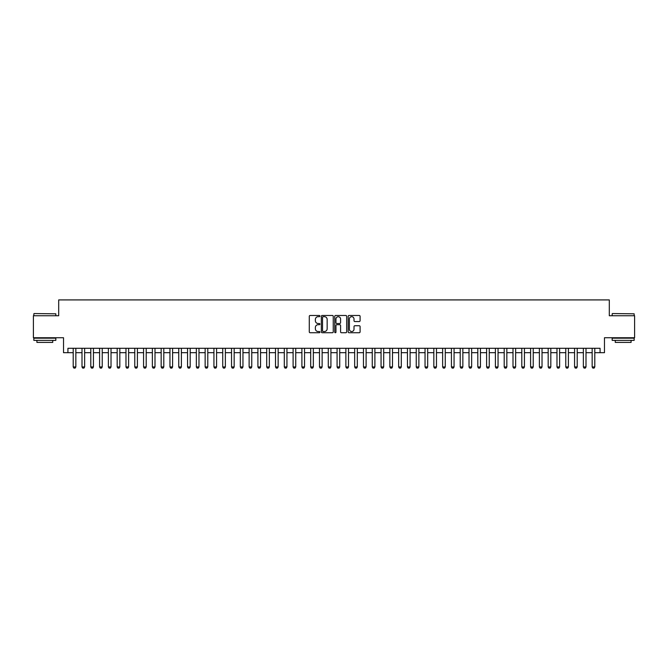 <?xml version="1.0" encoding="UTF-8"?>
<svg xmlns="http://www.w3.org/2000/svg" width="668" height="668" viewBox="0 0 668 668"><rect width="100%" height="100%" fill="white"/><g stroke="black" fill="none" stroke-linecap="round" stroke-linejoin="round"><path stroke-width="1" d="M319.93 316.073A0.601 0.601 0 0 0 319.321 315.471L310.152 315.471A0.86 0.86 0 0 0 309.284 316.331L309.284 331.879A0.86 0.86 0 0 0 310.152 332.739L319.321 332.739A0.601 0.601 0 0 0 319.93 332.138A0.601 0.601 0 0 0 319.321 331.528L318.135 331.528A2.764 2.764 0 0 1 315.371 328.765L315.371 327.47A2.764 2.764 0 0 1 318.135 324.706L319.321 324.706A0.601 0.601 0 0 0 319.93 324.105A0.601 0.601 0 0 0 319.321 323.504L318.135 323.504A2.764 2.764 0 0 1 315.371 320.74L315.371 319.446A2.764 2.764 0 0 1 318.135 316.682L319.321 316.682A0.601 0.601 0 0 0 319.93 316.073M359.234 321.558A0.86 0.86 0 0 0 360.094 320.69L360.094 316.331A0.86 0.86 0 0 0 359.234 315.471L349.047 315.471A0.86 0.86 0 0 0 348.178 316.331L348.178 331.879A0.86 0.86 0 0 0 349.047 332.739L359.234 332.739A0.86 0.86 0 0 0 360.094 331.879L360.094 326.61A0.86 0.86 0 0 0 359.234 325.742L354.875 325.742A0.86 0.86 0 0 0 354.007 326.61L354.007 329.224A2.313 2.313 0 0 1 351.702 331.528A2.313 2.313 0 0 1 349.389 329.224L349.389 318.987A2.313 2.313 0 0 1 351.702 316.682A2.313 2.313 0 0 1 354.007 318.987L354.007 320.69A0.86 0.86 0 0 0 354.875 321.558L359.234 321.558M67.927 352.687L67.927 348.295L600.073 348.295L600.073 352.687L604.473 352.687L604.473 337.741L634.6 337.741L634.6 315.747L609.308 315.747L609.308 299.915L58.692 299.915L58.692 315.747L33.4 315.747L33.4 337.741L63.527 337.741L63.527 352.687L73.204 352.687M333.248 316.331A0.86 0.86 0 0 0 332.38 315.471L322.193 315.471A0.86 0.86 0 0 0 321.333 316.331L321.333 331.879A0.86 0.86 0 0 0 322.193 332.739L332.38 332.739A0.86 0.86 0 0 0 333.248 331.879L333.248 316.331M335.62 315.471L345.807 315.471A0.86 0.86 0 0 1 346.667 316.331L346.667 331.879A0.86 0.86 0 0 1 345.807 332.739L341.448 332.739A0.86 0.86 0 0 1 340.58 331.879L340.58 325.575A0.86 0.86 0 0 0 339.72 324.706L336.831 324.706A0.86 0.86 0 0 0 335.962 325.575L335.962 332.138A0.601 0.601 0 0 1 335.361 332.739A0.601 0.601 0 0 1 334.751 332.138L334.751 316.331A0.86 0.86 0 0 1 335.62 315.471M75.843 352.687L81.997 352.687M84.636 352.687L90.79 352.687M93.428 352.687L99.59 352.687M102.229 352.687L108.383 352.687M111.022 352.687L117.184 352.687M119.822 352.687L125.976 352.687M128.615 352.687L134.769 352.687M137.408 352.687L143.57 352.687M146.208 352.687L152.362 352.687M155.001 352.687L161.163 352.687M163.802 352.687L169.956 352.687M172.594 352.687L178.748 352.687M181.387 352.687L187.549 352.687M190.188 352.687L196.342 352.687M198.981 352.687L205.143 352.687M207.781 352.687L213.935 352.687M216.574 352.687L222.728 352.687M225.366 352.687L231.529 352.687M234.167 352.687L240.321 352.687M242.96 352.687L249.122 352.687M251.761 352.687L257.915 352.687M260.553 352.687L266.707 352.687M269.346 352.687L275.508 352.687M278.147 352.687L284.301 352.687M286.939 352.687L293.102 352.687M295.74 352.687L301.894 352.687M304.533 352.687L310.687 352.687M313.334 352.687L319.488 352.687M322.126 352.687L328.28 352.687M330.919 352.687L337.081 352.687M339.72 352.687L345.874 352.687M348.512 352.687L354.666 352.687M357.313 352.687L363.467 352.687M366.106 352.687L372.26 352.687M374.898 352.687L381.061 352.687M383.699 352.687L389.853 352.687M392.492 352.687L398.654 352.687M401.293 352.687L407.447 352.687M410.085 352.687L416.239 352.687M418.878 352.687L425.04 352.687M427.679 352.687L433.833 352.687M436.471 352.687L442.634 352.687M445.272 352.687L451.426 352.687M454.065 352.687L460.219 352.687M462.857 352.687L469.019 352.687M471.658 352.687L477.812 352.687M480.451 352.687L486.613 352.687M489.252 352.687L495.405 352.687M498.044 352.687L504.198 352.687M506.837 352.687L512.999 352.687M515.638 352.687L521.791 352.687M524.43 352.687L530.592 352.687M533.231 352.687L539.385 352.687M542.024 352.687L548.178 352.687M550.816 352.687L556.978 352.687M559.617 352.687L565.771 352.687M568.41 352.687L574.572 352.687M577.21 352.687L583.364 352.687M586.003 352.687L592.157 352.687M594.796 352.687L600.073 352.687M323.145 316.682A0.601 0.601 0 0 0 322.535 317.283L322.535 330.927A0.601 0.601 0 0 0 323.145 331.528L324.397 331.528A2.764 2.764 0 0 0 327.161 328.765L327.161 319.446A2.764 2.764 0 0 0 324.397 316.682L323.145 316.682M340.58 319.028A2.313 2.313 0 0 0 338.275 316.724A2.313 2.313 0 0 0 335.962 319.028L335.962 322.636A0.86 0.86 0 0 0 336.831 323.504L339.72 323.504A0.86 0.86 0 0 0 340.58 322.636L340.58 319.028M75.843 348.295L75.843 366.941L75.183 368.085L73.864 368.085L73.204 366.941L73.204 348.295M73.204 366.941L75.843 366.941M34.101 313.551L55.828 313.81L34.101 313.551M44.831 340.379L33.843 340.379L33.843 338.175L55.828 338.175L55.828 340.379L44.831 340.379M52.747 340.379L52.747 342.4L36.915 342.4L36.915 340.379M612.431 313.551L634.157 313.81L612.431 313.551M623.169 340.379L612.172 340.379L612.172 338.175L634.157 338.175L634.157 340.379L623.169 340.379M631.085 340.379L631.085 342.4L615.253 342.4L615.253 340.379M84.636 348.295L84.636 366.941L83.976 368.085L82.657 368.085L81.997 366.941L81.997 348.295M81.997 366.941L84.636 366.941M93.428 348.295L93.428 366.941L92.768 368.085L91.449 368.085L90.79 366.941L90.79 348.295M90.79 366.941L93.428 366.941M102.229 348.295L102.229 366.941L101.569 368.085L100.25 368.085L99.59 366.941L99.59 348.295M99.59 366.941L102.229 366.941M111.022 348.295L111.022 366.941L110.362 368.085L109.043 368.085L108.383 366.941L108.383 348.295M108.383 366.941L111.022 366.941M119.822 348.295L119.822 366.941L119.163 368.085L117.844 368.085L117.184 366.941L117.184 348.295M117.184 366.941L119.822 366.941M128.615 348.295L128.615 366.941L127.955 368.085L126.636 368.085L125.976 366.941L125.976 348.295M125.976 366.941L128.615 366.941M137.408 348.295L137.408 366.941L136.748 368.085L135.429 368.085L134.769 366.941L134.769 348.295M134.769 366.941L137.408 366.941M146.208 348.295L146.208 366.941L145.549 368.085L144.23 368.085L143.57 366.941L143.57 348.295M143.57 366.941L146.208 366.941M155.001 348.295L155.001 366.941L154.341 368.085L153.022 368.085L152.362 366.941L152.362 348.295M152.362 366.941L155.001 366.941M163.802 348.295L163.802 366.941L163.142 368.085L161.823 368.085L161.163 366.941L161.163 348.295M161.163 366.941L163.802 366.941M172.594 348.295L172.594 366.941L171.935 368.085L170.616 368.085L169.956 366.941L169.956 348.295M169.956 366.941L172.594 366.941M181.387 348.295L181.387 366.941L180.727 368.085L179.408 368.085L178.748 366.941L178.748 348.295M178.748 366.941L181.387 366.941M190.188 348.295L190.188 366.941L189.528 368.085L188.209 368.085L187.549 366.941L187.549 348.295M187.549 366.941L190.188 366.941M198.981 348.295L198.981 366.941L198.321 368.085L197.002 368.085L196.342 366.941L196.342 348.295M196.342 366.941L198.981 366.941M207.781 348.295L207.781 366.941L207.122 368.085L205.802 368.085L205.143 366.941L205.143 348.295M205.143 366.941L207.781 366.941M216.574 348.295L216.574 366.941L215.914 368.085L214.595 368.085L213.935 366.941L213.935 348.295M213.935 366.941L216.574 366.941M225.366 348.295L225.366 366.941L224.707 368.085L223.388 368.085L222.728 366.941L222.728 348.295M222.728 366.941L225.366 366.941M234.167 348.295L234.167 366.941L233.508 368.085L232.188 368.085L231.529 366.941L231.529 348.295M231.529 366.941L234.167 366.941M242.96 348.295L242.96 366.941L242.3 368.085L240.981 368.085L240.321 366.941L240.321 348.295M240.321 366.941L242.96 366.941M251.761 348.295L251.761 366.941L251.101 368.085L249.782 368.085L249.122 366.941L249.122 348.295M249.122 366.941L251.761 366.941M260.553 348.295L260.553 366.941L259.894 368.085L258.574 368.085L257.915 366.941L257.915 348.295M257.915 366.941L260.553 366.941M269.346 348.295L269.346 366.941L268.686 368.085L267.367 368.085L266.707 366.941L266.707 348.295M266.707 366.941L269.346 366.941M278.147 348.295L278.147 366.941L277.487 368.085L276.168 368.085L275.508 366.941L275.508 348.295M275.508 366.941L278.147 366.941M286.939 348.295L286.939 366.941L286.28 368.085L284.96 368.085L284.301 366.941L284.301 348.295M284.301 366.941L286.939 366.941M295.74 348.295L295.74 366.941L295.081 368.085L293.761 368.085L293.102 366.941L293.102 348.295M293.102 366.941L295.74 366.941M304.533 348.295L304.533 366.941L303.873 368.085L302.554 368.085L301.894 366.941L301.894 348.295M301.894 366.941L304.533 366.941M313.334 348.295L313.334 366.941L312.674 368.085L311.346 368.085L310.687 366.941L310.687 348.295M310.687 366.941L313.334 366.941M322.126 348.295L322.126 366.941L321.467 368.085L320.147 368.085L319.488 366.941L319.488 348.295M319.488 366.941L322.126 366.941M330.919 348.295L330.919 366.941L330.259 368.085L328.94 368.085L328.28 366.941L328.28 348.295M328.28 366.941L330.919 366.941M339.72 348.295L339.72 366.941L339.06 368.085L337.741 368.085L337.081 366.941L337.081 348.295M337.081 366.941L339.72 366.941M348.512 348.295L348.512 366.941L347.853 368.085L346.533 368.085L345.874 366.941L345.874 348.295M345.874 366.941L348.512 366.941M357.313 348.295L357.313 366.941L356.654 368.085L355.326 368.085L354.666 366.941L354.666 348.295M354.666 366.941L357.313 366.941M366.106 348.295L366.106 366.941L365.446 368.085L364.127 368.085L363.467 366.941L363.467 348.295M363.467 366.941L366.106 366.941M374.898 348.295L374.898 366.941L374.239 368.085L372.919 368.085L372.26 366.941L372.26 348.295M372.26 366.941L374.898 366.941M383.699 348.295L383.699 366.941L383.04 368.085L381.72 368.085L381.061 366.941L381.061 348.295M381.061 366.941L383.699 366.941M392.492 348.295L392.492 366.941L391.832 368.085L390.513 368.085L389.853 366.941L389.853 348.295M389.853 366.941L392.492 366.941M401.293 348.295L401.293 366.941L400.633 368.085L399.314 368.085L398.654 366.941L398.654 348.295M398.654 366.941L401.293 366.941M410.085 348.295L410.085 366.941L409.426 368.085L408.106 368.085L407.447 366.941L407.447 348.295M407.447 366.941L410.085 366.941M418.878 348.295L418.878 366.941L418.218 368.085L416.899 368.085L416.239 366.941L416.239 348.295M416.239 366.941L418.878 366.941M427.679 348.295L427.679 366.941L427.019 368.085L425.7 368.085L425.04 366.941L425.04 348.295M425.04 366.941L427.679 366.941M436.471 348.295L436.471 366.941L435.812 368.085L434.492 368.085L433.833 366.941L433.833 348.295M433.833 366.941L436.471 366.941M445.272 348.295L445.272 366.941L444.612 368.085L443.293 368.085L442.634 366.941L442.634 348.295M442.634 366.941L445.272 366.941M454.065 348.295L454.065 366.941L453.405 368.085L452.086 368.085L451.426 366.941L451.426 348.295M451.426 366.941L454.065 366.941M462.857 348.295L462.857 366.941L462.198 368.085L460.878 368.085L460.219 366.941L460.219 348.295M460.219 366.941L462.857 366.941M471.658 348.295L471.658 366.941L470.998 368.085L469.679 368.085L469.019 366.941L469.019 348.295M469.019 366.941L471.658 366.941M480.451 348.295L480.451 366.941L479.791 368.085L478.472 368.085L477.812 366.941L477.812 348.295M477.812 366.941L480.451 366.941M489.252 348.295L489.252 366.941L488.592 368.085L487.273 368.085L486.613 366.941L486.613 348.295M486.613 366.941L489.252 366.941M498.044 348.295L498.044 366.941L497.384 368.085L496.065 368.085L495.405 366.941L495.405 348.295M495.405 366.941L498.044 366.941M506.837 348.295L506.837 366.941L506.177 368.085L504.858 368.085L504.198 366.941L504.198 348.295M504.198 366.941L506.837 366.941M515.638 348.295L515.638 366.941L514.978 368.085L513.659 368.085L512.999 366.941L512.999 348.295M512.999 366.941L515.638 366.941M524.43 348.295L524.43 366.941L523.77 368.085L522.451 368.085L521.791 366.941L521.791 348.295M521.791 366.941L524.43 366.941M533.231 348.295L533.231 366.941L532.571 368.085L531.252 368.085L530.592 366.941L530.592 348.295M530.592 366.941L533.231 366.941M542.024 348.295L542.024 366.941L541.364 368.085L540.045 368.085L539.385 366.941L539.385 348.295M539.385 366.941L542.024 366.941M550.816 348.295L550.816 366.941L550.156 368.085L548.837 368.085L548.178 366.941L548.178 348.295M548.178 366.941L550.816 366.941M559.617 348.295L559.617 366.941L558.957 368.085L557.638 368.085L556.978 366.941L556.978 348.295M556.978 366.941L559.617 366.941M568.41 348.295L568.41 366.941L567.75 368.085L566.431 368.085L565.771 366.941L565.771 348.295M565.771 366.941L568.41 366.941M577.21 348.295L577.21 366.941L576.551 368.085L575.231 368.085L574.572 366.941L574.572 348.295M574.572 366.941L577.21 366.941M586.003 348.295L586.003 366.941L585.343 368.085L584.024 368.085L583.364 366.941L583.364 348.295M583.364 366.941L586.003 366.941M594.796 348.295L594.796 366.941L594.136 368.085L592.817 368.085L592.157 366.941L592.157 348.295M592.157 366.941L594.796 366.941M33.843 315.747L33.843 313.81M38.853 338.175L38.853 337.741M50.818 338.175L50.818 337.741M55.828 315.747L55.828 313.81M612.172 315.747L612.172 313.81M617.182 338.175L617.182 337.741M629.147 338.175L629.147 337.741M634.157 315.747L634.157 313.81"/></g></svg>
